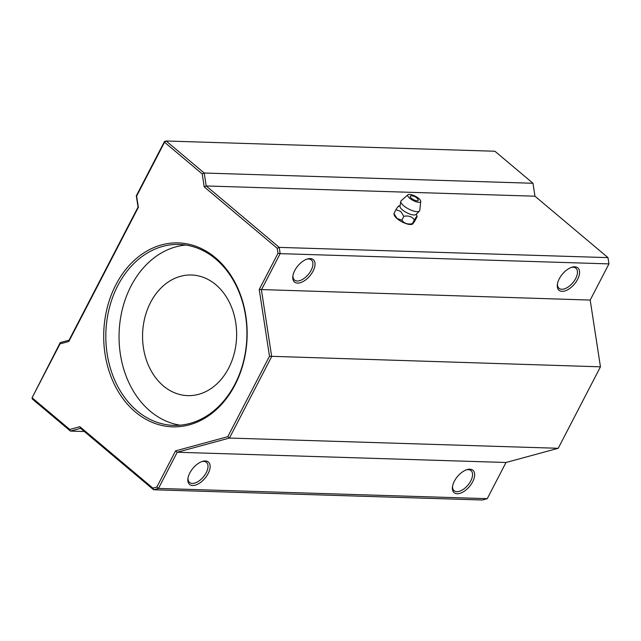 <?xml version="1.0" encoding="UTF-8"?>
<svg xmlns="http://www.w3.org/2000/svg" width="641" height="641" viewBox="0 0 641 641"><rect width="100%" height="100%" fill="white"/><g stroke="black" fill="none" stroke-linecap="round" stroke-linejoin="round"><path stroke-width="0.96" d="M215.825 284.716A60.342 47.025 91.8 0 1 234.31 353.143A60.342 47.025 91.8 0 1 187.717 395.625A60.342 47.025 91.8 0 1 163.367 385.914A60.342 47.025 91.8 0 1 144.882 317.487A60.342 47.025 91.8 0 1 191.475 275.005A60.342 47.025 91.8 0 1 215.825 284.716M180.177 425.175A90.509 70.534 91.8 0 1 150.258 411.218A90.509 70.534 91.8 0 1 121.574 312.656A90.509 70.534 91.8 0 1 185.794 245.046M559.273 278.795A14.631 7.812 -49.9 0 1 571.972 267.217A14.631 7.812 -49.9 0 1 577.597 279.364A14.631 7.812 -49.9 0 1 564.481 291.054A14.631 7.812 -49.9 0 1 557.358 284.596A14.631 7.812 -49.9 0 1 559.273 278.795M557.47 283.867A13.124 7.003 130.1 0 0 559.008 288.298A13.124 7.003 130.1 0 0 575.682 278.514A13.124 7.003 130.1 0 0 575.906 268.218A13.124 7.003 130.1 0 0 571.275 267.449M294.74 270.55A14.631 7.812 -49.9 0 1 307.44 258.98A14.631 7.812 -49.9 0 1 313.064 271.119A14.631 7.812 -49.9 0 1 299.948 282.809A14.631 7.812 -49.9 0 1 292.825 276.351A14.631 7.812 -49.9 0 1 294.74 270.55M292.937 275.622A13.124 7.003 130.1 0 0 294.483 280.061A13.124 7.003 130.1 0 0 311.149 270.27A13.124 7.003 130.1 0 0 311.374 259.974A13.124 7.003 130.1 0 0 306.743 259.212M189.824 472.954A14.631 7.812 -49.9 0 1 202.524 461.376A14.631 7.812 -49.9 0 1 208.157 473.523A14.631 7.812 -49.9 0 1 195.04 485.213A14.631 7.812 -49.9 0 1 187.909 478.747A14.631 7.812 -49.9 0 1 189.824 472.954M188.021 478.026A13.124 7.003 130.1 0 0 189.568 482.457A13.124 7.003 130.1 0 0 206.234 472.673A13.124 7.003 130.1 0 0 206.466 462.369A13.124 7.003 130.1 0 0 201.827 461.608M454.357 481.191A14.631 7.812 -49.9 0 1 467.057 469.621A14.631 7.812 -49.9 0 1 472.681 481.768A14.631 7.812 -49.9 0 1 459.565 493.45A14.631 7.812 -49.9 0 1 452.442 486.992A14.631 7.812 -49.9 0 1 454.357 481.191M452.554 486.263A13.124 7.003 130.1 0 0 454.1 490.702A13.124 7.003 130.1 0 0 470.766 480.91A13.124 7.003 130.1 0 0 470.991 470.614A13.124 7.003 130.1 0 0 466.36 469.853M215.424 257.706A92.016 71.712 91.8 0 1 234.975 384.969A92.016 71.712 91.8 0 1 135.427 412.035A92.016 71.712 91.8 0 1 115.877 284.78A92.016 71.712 91.8 0 1 215.424 257.706M137.03 410.801A90.509 70.534 -88.2 0 0 173.551 425.368A90.509 70.534 -88.2 0 0 243.444 361.644A90.509 70.534 -88.2 0 0 215.713 259.004A90.509 70.534 -88.2 0 0 179.192 244.437A90.509 70.534 -88.2 0 0 109.299 308.161A90.509 70.534 -88.2 0 0 137.03 410.801M487.248 498.674L506.005 462.49L558.223 448.291L600.449 366.828L590.193 300.068L608.95 263.892L280.173 253.644L261.424 289.82L271.68 356.58L229.446 438.051L177.228 452.25L158.479 488.426L487.248 498.674L482.353 500.004L153.576 489.756L80.558 428.332L70.446 431.081L32.37 399.055L32.082 397.765L69.749 429.446L79.869 426.698L152.887 488.122L156.829 487.056L175.578 450.871L227.803 436.673L269.484 356.252L259.228 289.5L277.986 253.315L277.208 248.283L204.191 186.851L202.203 173.919L164.537 142.23L136.613 196.106L138.344 207.372L68.819 341.493L60.006 343.888L32.082 397.765L60.246 342.574L69.06 340.179L138.039 207.099L136.309 195.834L164.505 141.445L166.139 140.996L204.207 173.022L206.194 185.962L279.212 247.386L607.988 257.626L534.971 196.202L206.194 185.962L204.191 186.851M534.971 196.202L532.983 183.27L494.908 151.244L166.139 140.996L164.537 142.23L164.505 141.445M532.983 183.27L204.207 173.022L202.203 173.919M590.193 300.068L259.228 289.5M600.449 366.828L269.484 356.252M558.223 448.291L229.446 438.051L227.803 436.673M506.005 462.49L177.228 452.25L175.578 450.871M84.348 431.521L70.446 431.081L69.749 429.446M156.829 487.056L158.479 488.426L153.576 489.756L152.887 488.122M277.208 248.283L279.212 247.386L280.173 253.644L277.986 253.315M608.95 263.892L607.988 257.626M68.819 341.493L69.06 340.179M60.006 343.888L60.246 342.574M80.558 428.332L79.869 426.698M407.94 194.76L401.17 200.721A10.56 3.469 27.4 0 0 400.777 201.426L399.984 206.21A9.054 2.973 27.4 0 0 402.452 209.895A9.054 2.973 27.4 0 0 415.969 214.495L419.414 211.097A10.56 3.469 27.4 0 0 419.767 210.368L420.736 201.394A7.267 2.388 27.4 0 0 418.749 198.486A7.267 2.388 27.4 0 0 407.94 194.76A7.267 2.388 27.4 0 0 409.647 198.205A7.267 2.388 27.4 0 0 416.626 201.899A7.267 2.388 27.4 0 0 420.736 201.394M414.382 219.847L411.963 224.31A10.416 3.421 27.4 0 1 397.059 218.637A10.416 3.421 27.4 0 1 394.279 215.136L393.943 213.533L397.043 218.485L401.835 220.175C404.231 223.461 407.756 224.63 412.387 223.693C412.179 224.783 413.068 223.741 415.056 220.584L417.051 216.738C417.267 215.656 416.378 216.69 414.382 219.847C411.979 216.562 408.461 215.392 403.822 216.321L400.729 211.378L395.938 209.687C397.917 206.538 398.806 205.505 398.606 206.578M400.777 201.426A10.56 3.469 27.4 0 0 403.654 205.729A10.56 3.469 27.4 0 0 419.414 211.097M410.953 195.89A4.527 1.482 27.4 0 0 411.362 198.253A4.527 1.482 27.4 0 0 416.354 200.713A4.527 1.482 27.4 0 0 418.076 199.575A7.54 7.54 0 0 0 410.953 195.89M395.938 209.687L393.943 213.533M403.822 216.321L401.835 220.175M417.051 216.738L416.418 214.046M400.088 205.585L398.494 206.154"/></g></svg>
